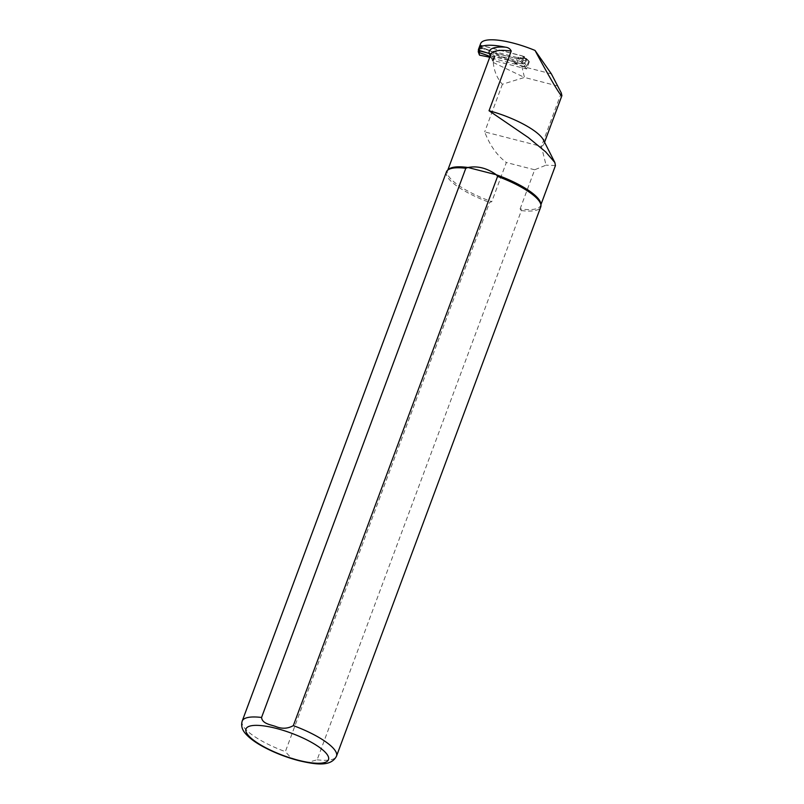 <?xml version="1.0" encoding="UTF-8"?>
<svg xmlns="http://www.w3.org/2000/svg" width="804" height="804" viewBox="0 0 804 804"><rect width="100%" height="100%" fill="white"/><g stroke="black" fill="none" stroke-linecap="round" stroke-linejoin="round"><path stroke-width="0.6" stroke-dasharray="4.02 3.01" d="M557.775 85.988L524.469 77.445L502.399 84.259C497.133 78.41 494.088 71.144 493.254 62.471L493.284 59.868L495.224 53.235L529.344 61.707L524.6 56.612L480.631 45.325L478.611 50.773M480.611 43.657A47.155 12.733 -159.6 0 0 480.39 44.743L480.631 45.325M551.353 73.857L521.806 66.27L495.586 53.687M493.254 62.471L524.469 77.445L521.806 66.27M478.37 50.19L480.39 44.743M561.272 92.942L541.383 146.428A47.155 12.733 -159.6 0 0 543.936 143.946A47.155 12.733 -159.6 0 0 543.414 139.946M520.108 208.929L534.67 169.775L546.067 165.152L541.383 146.428L484.691 131.876C489.716 145.172 496.932 155.383 506.339 162.508L491.777 201.663L489.606 202.437L285.36 751.639L290.887 757.76L299.42 760.634L308.404 762.252L317.128 759.8L521.374 210.588L520.108 208.929A49.677 13.407 -159.6 0 0 540.6 205.522A49.677 13.407 -159.6 0 0 540.811 203.734M502.399 84.259L484.691 131.876M448.501 169.403A49.677 13.407 -159.6 0 0 447.486 170.9A49.677 13.407 -159.6 0 0 491.777 201.663M555.443 165.584L546.067 165.152M529.344 61.707L526.65 68.973L492.862 60.37L493.284 59.868L492.862 60.37A49.727 13.427 20.4 0 1 490.711 55.868L490.792 54.461A49.677 13.407 -159.6 0 0 493.505 61.787M534.67 169.775L506.339 162.508M521.374 210.588A50.3 13.578 -159.6 0 0 540.74 206.96M446.441 171.895A50.3 13.578 -159.6 0 0 489.606 202.437M526.65 68.973L521.896 63.868L524.6 56.612M521.896 63.868L490.711 55.868M521.796 60.722L520.57 61.426L521.173 62.29A1.005 0.904 -34.9 0 0 522.419 61.617L523.776 57.988A1.005 0.904 -34.9 0 0 523.685 57.174L523.776 57.225A1.005 0.603 -57.4 0 1 523.896 58.089L522.55 61.727L521.796 60.722L523.153 57.094L526.128 59.516L525.645 58.481A1.005 0.874 125.3 0 1 526.258 59.647L528.71 61.375L528.107 60.24L518.65 58.159L516.389 64.26L525.595 66.983L526.871 66.32L524.901 63.305A1.005 0.814 146.8 0 1 523.625 63.968L525.595 66.983M524.901 63.305L526.128 59.516L525.645 58.481L517.716 57.315L518.65 58.159M521.173 62.29L523.575 63.908L515.686 62.762L516.389 64.26M480.772 49.074L479.626 47.577L480.933 47.004L491.264 51.134L482.048 48.411L480.772 49.074L478.903 54.531M479.626 47.577L478.521 50.551M479.676 47.687A1.005 0.965 141.7 0 1 480.953 47.024L491.264 51.134M489.767 57.215L491.626 58.109L492.983 55.546L493.646 52.662L491.143 51.456L489.113 56.903M493.646 52.662L516.972 58.642L514.952 64.099L516.51 63.938L515.686 62.762M516.972 58.642L518.53 58.491L517.716 57.315L525.605 58.461L522.6 55.978L481.053 45.315L481.656 46.401L480.953 46.994A1.005 0.955 50 0 0 479.697 47.516L480.42 46.903L479.777 45.959L479.536 46.542M528.71 61.375L526.871 66.32M520.57 61.426L491.083 53.858M491.626 58.109L514.952 64.099M479.777 45.959L481.053 45.315M479.104 47.717L522.429 58.843M522.6 55.978L523.153 57.094M479.023 50.763L478.38 49.999M515.746 61.395L492.983 55.546M524.58 63.024L523.575 63.908A1.005 0.603 -57.4 0 0 524.58 63.024L522.55 61.727A1.005 0.603 -57.4 0 1 521.545 62.611M523.615 63.928L515.716 62.812M525.927 59.395A1.005 0.603 -57.4 0 0 525.605 58.461L526.258 59.647M526.047 58.712L528.409 60.37M479.697 47.516L480.933 47.004L482.048 48.411M478.34 51.999L478.29 51.888A1.005 0.904 167 0 1 478.279 51.848L478.279 51.848A1.005 0.904 167 0 1 478.32 51.345L478.933 54.009M242.195 721.098A50.3 13.578 -159.6 0 0 285.36 751.639M317.128 759.8A50.3 13.578 -159.6 0 0 336.494 756.172M493.555 60.481L496.259 53.215M528.107 60.24L525.655 58.501M481.656 46.18A1.005 0.904 -34.9 0 0 480.4 46.853L478.752 50.803M478.43 49.587L479.053 50.481A1.005 0.904 -34.9 0 0 479.144 51.295L480.681 46.542A1.005 0.955 50 0 0 480.41 46.923L479.053 50.562A1.005 0.955 50 0 0 479.023 51.114M523.072 56.3L523.685 57.174A1.005 0.904 -34.9 0 0 523.193 56.843M525.846 58.541L523.776 57.225A1.005 0.603 -57.4 0 0 523.575 57.164M481.656 46.401A1.005 0.955 50 0 0 480.681 46.542L480.199 47.004M543.936 143.946L544.569 142.238M540.6 205.522L540.911 204.698M447.486 170.9L447.798 170.076M492.922 59.436L495.224 53.235"/><path stroke-width="1.21" d="M535.042 50.441C549.353 77.365 561.504 97.817 561.895 95.656L561.272 92.942L551.353 73.857L535.042 50.441A47.155 12.733 -159.6 0 0 480.611 43.657L478.581 49.104A47.155 12.733 20.4 0 1 505.334 47.165C508.178 47.446 510.148 48.742 511.233 51.044L489.033 110.741L528.258 137.504L545.655 151.866L554.871 162.569L555.443 165.584L540.911 204.698M505.334 47.165A52.19 14.09 -159.6 0 0 489.083 53.456L478.37 50.19A47.155 12.733 20.4 0 1 478.581 49.104M554.871 162.569L543.414 139.946A47.155 12.733 -159.6 0 0 489.033 110.741M465.807 168.267L467.978 167.493A49.677 13.407 -159.6 0 0 448.501 169.403L447.466 170.378A50.3 13.578 -159.6 0 0 446.441 171.895L242.195 721.098A50.3 13.578 -159.6 0 1 261.561 717.469L465.807 168.267A50.3 13.578 -159.6 0 0 447.466 170.378M293.329 725.63A50.3 13.578 -159.6 0 1 336.494 756.172L540.74 206.96A50.3 13.578 -159.6 0 0 540.951 205.151L540.811 203.734A49.677 13.407 -159.6 0 0 496.309 174.759L467.978 167.493C477.697 165.694 487.144 168.126 496.309 174.759L497.575 176.428L293.329 725.63C287.731 728.776 281.832 729.057 275.621 726.464C270.556 724.655 262.225 723.741 261.561 717.469M489.083 53.456L490.711 55.868M540.951 205.151A50.3 13.578 -159.6 0 0 497.575 176.428M479.546 55.154L478.923 52.491A1.005 0.904 167 0 1 478.29 51.898L479.546 55.154L489.767 57.215M478.521 50.551L478.923 52.491L488.329 55.777L488.993 57.225M479.536 46.542L478.641 48.954M478.48 49.426L478.38 49.999M478.752 50.803L478.269 51.225L478.903 52.451L479.636 51.848L479.023 50.763L491.083 53.858M488.329 55.777L489.113 56.903M478.34 51.154A1.005 0.955 50 0 0 478.923 52.451L488.299 55.727M511.233 51.044A49.677 13.407 -159.6 0 0 490.792 54.461L447.798 170.076M298.344 760.252A44.009 11.879 -159.6 0 0 316.273 745.218A44.009 11.879 -159.6 0 0 247.089 727.459A44.009 11.879 -159.6 0 0 298.344 760.252M478.812 50.823L479.144 51.295A1.005 0.904 -34.9 0 0 479.626 51.627M479.023 51.114A1.005 0.955 50 0 0 479.636 51.848M544.569 142.238L561.895 95.656M336.494 756.172C331.007 766.865 316.072 764.664 298.887 760.674C285.973 757.278 273.933 752.544 262.757 746.484C255.23 742.373 249.562 738.183 245.753 733.911C242.064 729.911 240.878 725.64 242.195 721.098"/></g></svg>
